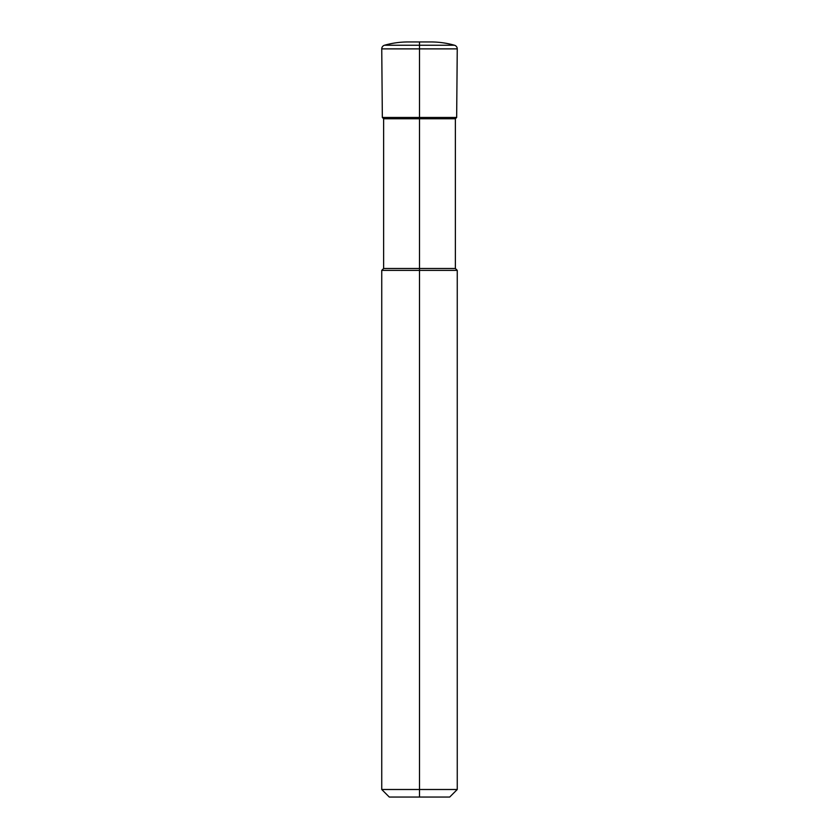<?xml version="1.0" encoding="UTF-8"?>
<svg xmlns="http://www.w3.org/2000/svg" width="839" height="839" viewBox="0 0 839 839"><rect width="100%" height="100%" fill="white"/><g stroke="black" fill="none" stroke-linecap="round" stroke-linejoin="round"><path stroke-width="0.63" stroke-dasharray="4.2 3.15" d="M457.255 270.368L381.745 270.368M455.367 268.48L383.633 268.48M457.255 789.499L381.745 789.499M449.704 797.05L389.296 797.05M455.367 118.75L383.633 118.75M419.5 797.05L419.5 117.46L456.657 117.46L382.343 117.46L419.5 117.46L419.5 41.95M457.255 48.872L381.745 48.872M454.507 45.243L384.493 45.243"/><path stroke-width="1.26" d="M381.745 789.499L419.5 789.499L419.5 797.05L389.296 797.05L381.745 789.499L381.745 270.368L457.255 270.368L455.367 268.48L455.367 118.75L456.657 117.46L457.255 48.872A3.776 3.776 0 0 0 454.507 45.243A86.837 86.837 0 0 0 430.827 41.95L408.173 41.95L430.827 41.95M383.633 118.75L382.343 117.46L419.5 117.46L419.5 118.75L383.633 118.75L383.633 268.48L455.367 268.48M455.367 118.75L419.5 118.75L419.5 789.499L457.255 789.499L457.255 270.368M419.5 797.05L449.704 797.05L457.255 789.499M419.5 41.95L419.5 117.46L456.657 117.46L382.343 117.46L381.745 48.872A3.776 3.776 0 0 1 384.493 45.243A86.837 86.837 0 0 1 408.173 41.95M381.745 48.872L457.255 48.872M384.493 45.243L454.507 45.243M383.633 268.48L381.745 270.368"/></g></svg>
